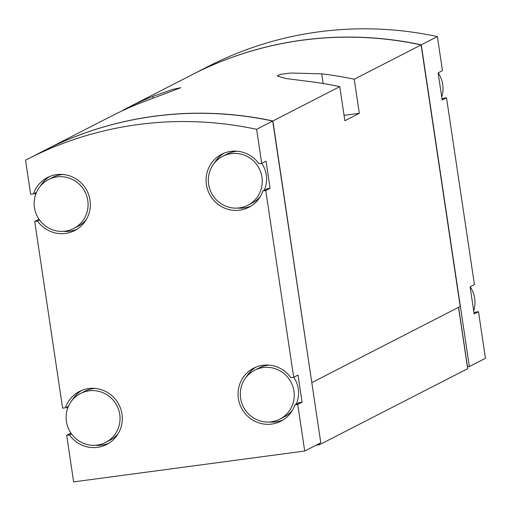 <?xml version="1.0" encoding="UTF-8"?>
<svg xmlns="http://www.w3.org/2000/svg" width="511" height="511" viewBox="0 0 511 511"><rect width="100%" height="100%" fill="white"/><g stroke="black" fill="none" stroke-linecap="round" stroke-linejoin="round"><path stroke-width="0.77" d="M35.131 193.03L35.444 195.113M25.55 160.167L30.647 194.263L33.464 193.886A29.798 29.063 -117.2 0 1 47.51 177.515A29.798 29.063 -117.2 0 1 86.966 190.769A29.798 29.063 -117.2 0 1 74.715 230.55A29.798 29.063 -117.2 0 1 37.514 221.02L34.703 221.397L62.617 408.174L65.434 407.797A29.798 29.063 -117.2 0 1 79.48 391.426A29.798 29.063 -117.2 0 1 118.935 404.68A29.798 29.063 -117.2 0 1 106.684 444.461A29.798 29.063 -117.2 0 1 69.483 434.931L66.673 435.308L73.629 481.892L304.703 451.028L297.741 404.444L294.924 404.821A29.798 29.063 -117.2 0 1 280.878 421.192A29.798 29.063 -117.2 0 1 241.416 407.938A29.798 29.063 -117.2 0 1 253.667 368.163A29.798 29.063 -117.2 0 1 290.868 377.686L293.684 377.31L265.771 190.533L262.954 190.91A29.798 29.063 -117.2 0 1 248.908 207.281A29.798 29.063 -117.2 0 1 209.446 194.027A29.798 29.063 -117.2 0 1 221.704 154.252A29.798 29.063 -117.2 0 1 258.898 163.775L261.715 163.399L256.618 129.302L272.708 121.05A357.604 348.719 -117.2 0 0 43.646 150.879L27.556 159.132A357.604 348.719 -117.2 0 0 25.55 160.167M70.946 433.117L66.673 435.308M67.101 406.941L67.414 409.024M38.977 219.206L34.703 221.397M297.741 404.444L302.078 402.221L298.022 375.087L293.684 377.31M304.703 451.028L320.787 442.775L272.708 121.05M265.771 190.533L270.108 188.31L266.052 161.176L261.715 163.399M256.618 129.302A357.604 348.719 -117.2 0 0 27.556 159.132M421.281 44.827L437.371 36.575L442.462 70.671L438.125 72.894L442.181 100.035L446.518 97.805L474.432 284.582L470.094 286.805L474.151 313.939L478.488 311.716L485.45 358.3L469.366 366.553L421.281 44.827A357.604 348.719 -117.2 0 0 192.219 74.657A357.604 348.719 -117.2 0 0 192.13 74.702M437.371 36.575A357.604 348.719 -117.2 0 0 208.309 66.404L192.219 74.657M469.366 366.553L467.399 366.847M311.787 382.554L272.887 120.96L339.764 86.653L344.861 120.743L359.322 113.327L354.225 79.231L421.102 44.923A357.604 348.719 -117.2 0 0 192.04 74.753L125.163 109.06A357.604 348.719 -117.2 0 0 123.157 110.095L123.196 110.389M272.887 120.96A357.604 348.719 -117.2 0 0 43.825 150.783L110.702 116.476A357.604 348.719 62.8 0 1 138.372 103.81L180.798 87.7L172.731 89.355L152.834 96.394A357.604 348.719 -117.2 0 0 125.163 109.06M354.225 79.231A357.604 348.719 -117.2 0 0 321.694 73.84L290.695 73.028L280.609 74.331L277.179 75.973L285.873 78.522L307.232 81.255A357.604 348.719 62.8 0 1 339.764 86.653M311.978 382.528L460.194 306.498L421.102 44.923M316.105 445.177L319.458 444.723L467.674 368.687L458.508 307.36M319.458 444.723L319.286 443.542M311.78 382.503L273.078 122.838A357.604 348.719 -117.2 0 0 272.97 122.812M359.322 113.327L344.056 115.365M446.518 97.805L443.701 98.182L442.034 99.038M478.488 311.716L475.671 312.093L474.004 312.949M460.175 306.37L421.377 46.757M467.495 366.802L458.603 307.309M68.474 406.239L65.434 407.797M71.495 433.903L69.483 434.931M95.429 445.247A29.798 29.063 -117.2 0 0 108.805 443.254M81.696 390.41A29.798 29.063 -117.2 0 0 72.275 400.107M95.072 388.411A27.511 26.828 -117.2 0 0 84.864 391.241L80.527 393.47A27.511 26.828 -117.2 0 0 69.215 430.185A27.511 26.828 -117.2 0 0 105.636 442.417A27.511 26.828 -117.2 0 0 119.746 414.383A27.511 26.828 -117.2 0 0 80.527 393.47M105.636 442.417L109.974 440.195A27.511 26.828 -117.2 0 0 118.226 433.552M302.078 402.221L299.261 402.598L294.924 404.821M255.89 367.141A29.798 29.063 -117.2 0 0 246.462 376.837M269.623 421.984A29.798 29.063 -117.2 0 0 282.998 419.985M296.22 404.156A27.511 26.828 -117.2 0 0 298.271 388.89A27.511 26.828 -117.2 0 0 293.742 377.278M269.259 365.141A27.511 26.828 -117.2 0 0 259.051 367.977L254.714 370.2A27.511 26.828 -117.2 0 0 243.402 406.922A27.511 26.828 -117.2 0 0 279.83 419.148A27.511 26.828 -117.2 0 0 293.934 391.113A27.511 26.828 -117.2 0 0 254.714 370.2M279.83 419.148L284.167 416.925A27.511 26.828 -117.2 0 0 292.42 410.288M270.108 188.31L267.291 188.687L262.954 190.91M223.92 153.23A29.798 29.063 -117.2 0 0 214.492 162.932M237.653 208.073A29.798 29.063 -117.2 0 0 251.029 206.074M264.251 190.245A27.511 26.828 -117.2 0 0 266.301 174.979A27.511 26.828 -117.2 0 0 261.779 163.367M237.289 151.237A27.511 26.828 -117.2 0 0 227.082 154.066L222.745 156.289A27.511 26.828 -117.2 0 0 211.439 193.011A27.511 26.828 -117.2 0 0 247.861 205.243A27.511 26.828 -117.2 0 0 261.964 177.202A27.511 26.828 -117.2 0 0 222.745 156.289M247.861 205.243L252.198 203.014A27.511 26.828 -117.2 0 0 260.45 196.377M63.102 174.5A27.511 26.828 -117.2 0 0 52.895 177.33L48.558 179.559A27.511 26.828 -117.2 0 0 37.246 216.274A27.511 26.828 -117.2 0 0 73.667 228.506A27.511 26.828 -117.2 0 0 87.777 200.472A27.511 26.828 -117.2 0 0 48.558 179.559M73.667 228.506L78.004 226.284A27.511 26.828 -117.2 0 0 86.257 219.641M63.46 231.342A29.798 29.063 -117.2 0 0 76.835 229.343M49.727 176.499A29.798 29.063 -117.2 0 0 40.305 186.196M39.532 219.992L37.514 221.02M36.505 192.328L33.464 193.886M473.691 310.867A27.511 26.828 -117.2 0 0 474.681 298.386A27.511 26.828 -117.2 0 0 470.158 286.773M441.721 96.962A27.511 26.828 -117.2 0 0 442.711 84.475A27.511 26.828 -117.2 0 0 438.189 72.869M321.694 73.84L323.137 83.497M152.834 96.394L153.096 98.163"/></g></svg>

